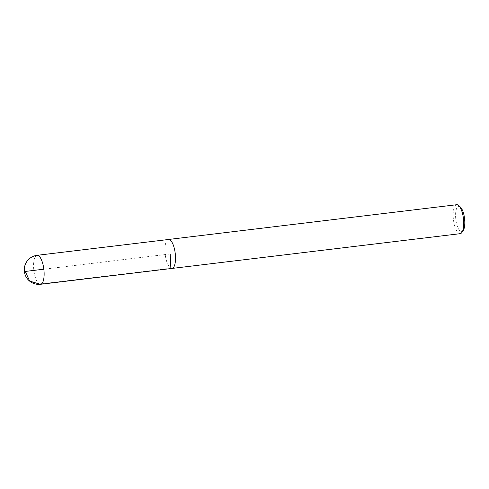 <?xml version="1.0" encoding="UTF-8"?>
<svg xmlns="http://www.w3.org/2000/svg" width="489" height="489" viewBox="0 0 489 489"><rect width="100%" height="100%" fill="white"/><g stroke="black" fill="none" stroke-linecap="round" stroke-linejoin="round"><path stroke-width="0.37" stroke-dasharray="2.44 1.83" d="M460.375 207.049A12.72 4.395 -96.9 0 0 455.571 215.783A12.72 4.395 -96.9 0 0 460.73 231.425A12.72 4.395 -96.9 0 0 463.211 230.533M456.702 204.714A14.591 5.037 -96.9 0 0 453.291 218.216A14.591 5.037 -96.9 0 0 459.073 233.467A14.591 5.037 -96.9 0 0 460.198 233.675M168.277 239.512A14.591 5.037 -96.9 0 0 165.093 253.278A14.591 5.037 -96.9 0 0 170.85 268.229A14.591 5.037 -96.9 0 0 171.767 268.455M171.975 268.43A14.578 5.031 83.1 0 1 170.85 268.216A14.578 5.031 83.1 0 1 165.068 252.984A14.578 5.031 83.1 0 1 168.485 239.488M170.227 253.956L43.839 269.201M41.626 283.816L170.85 268.216M37.091 255.325A14.591 5.037 -96.9 0 0 33.68 268.828A14.591 5.037 -96.9 0 0 39.462 284.078A14.591 5.037 -96.9 0 0 40.587 284.286"/><path stroke-width="0.73" d="M171.767 268.455A14.591 5.037 -96.9 0 0 171.975 268.443L460.198 233.675A14.591 5.037 -96.9 0 0 461.916 232.44L463.211 230.533A12.72 4.395 -96.9 0 0 464.55 218.461A12.72 4.395 -96.9 0 0 460.375 207.049L458.664 205.508A14.591 5.037 -96.9 0 0 456.702 204.714L168.479 239.476A14.591 5.037 -96.9 0 0 168.277 239.512M461.916 232.44A14.591 5.037 -96.9 0 0 463.45 218.589A14.591 5.037 -96.9 0 0 458.664 205.508M171.975 268.443A14.591 5.037 -96.9 0 0 175.227 253.357A14.591 5.037 -96.9 0 0 168.479 239.476A14.578 5.031 83.1 0 1 175.227 253.357A14.578 5.031 83.1 0 1 171.975 268.43L40.587 284.286A14.591 5.037 -96.9 0 0 43.839 269.201A14.591 5.037 -96.9 0 0 37.091 255.325A14.591 14.591 0 0 0 32.482 282.935A14.591 14.591 0 0 0 40.587 284.286M43.839 269.201L25.245 271.444L29.67 281.053L39.462 284.078L41.626 283.816M170.85 268.216L170.227 253.956M168.485 239.488L37.091 255.325"/></g></svg>
